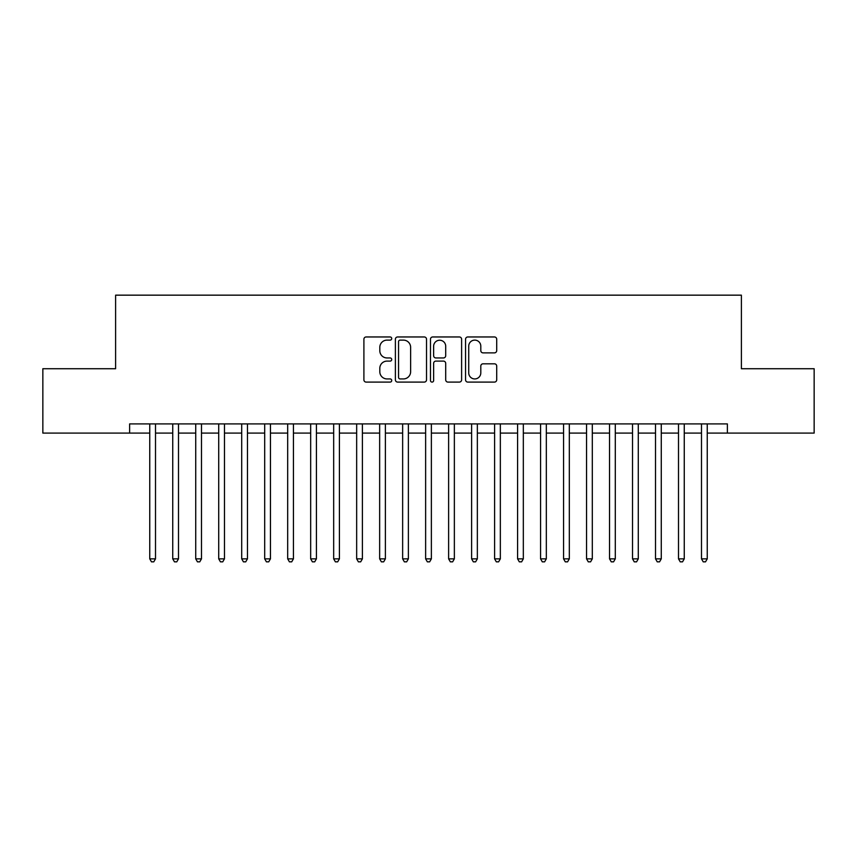 <?xml version="1.0" encoding="UTF-8"?>
<svg xmlns="http://www.w3.org/2000/svg" width="857" height="857" viewBox="0 0 857 857"><rect width="100%" height="100%" fill="white"/><g stroke="black" fill="none" stroke-linecap="round" stroke-linejoin="round"><path stroke-width="1.29" d="M391.713 338.547A1.575 1.575 0 0 0 390.139 336.962L366.164 336.962A2.26 2.26 0 0 0 363.904 339.222L363.904 379.844A2.26 2.26 0 0 0 366.164 382.093L390.139 382.093A1.575 1.575 0 0 0 391.713 380.519A1.575 1.575 0 0 0 390.139 378.933L387.032 378.933A7.22 7.22 0 0 1 379.812 371.713L379.812 368.328A7.22 7.22 0 0 1 387.032 361.108L390.139 361.108A1.575 1.575 0 0 0 391.713 359.533A1.575 1.575 0 0 0 390.139 357.947L387.032 357.947A7.22 7.22 0 0 1 379.812 350.727L379.812 347.342A7.22 7.22 0 0 1 387.032 340.122L390.139 340.122A1.575 1.575 0 0 0 391.713 338.547M494.446 352.87A2.26 2.26 0 0 0 496.706 350.62L496.706 339.222A2.26 2.26 0 0 0 494.446 336.962L467.826 336.962A2.26 2.26 0 0 0 465.565 339.222L465.565 379.844A2.26 2.26 0 0 0 467.826 382.093L494.446 382.093A2.26 2.26 0 0 0 496.706 379.844L496.706 366.078A2.26 2.26 0 0 0 494.446 363.818L483.048 363.818A2.26 2.26 0 0 0 480.798 366.078L480.798 372.902A6.031 6.031 0 0 1 474.757 378.933A6.031 6.031 0 0 1 468.725 372.902L468.725 346.164A6.031 6.031 0 0 1 474.757 340.122A6.031 6.031 0 0 1 480.798 346.164L480.798 350.62A2.26 2.26 0 0 0 483.048 352.87L494.446 352.87M707.25 433.096L727.368 433.096L727.368 423.904L129.632 423.904L129.632 433.096L149.75 433.096M727.368 433.096L814.15 433.096L814.15 368.724L741.391 368.724L741.391 295.162L115.609 295.162L115.609 368.724L42.85 368.724L42.85 433.096L129.632 433.096M426.529 339.222A2.26 2.26 0 0 0 424.269 336.962L397.637 336.962A2.26 2.26 0 0 0 395.388 339.222L395.388 379.844A2.26 2.26 0 0 0 397.637 382.093L424.269 382.093A2.26 2.26 0 0 0 426.529 379.844L426.529 339.222M432.731 336.962L459.363 336.962A2.26 2.26 0 0 1 461.612 339.222L461.612 379.844A2.26 2.26 0 0 1 459.363 382.093L447.965 382.093A2.26 2.26 0 0 1 445.704 379.844L445.704 363.368A2.26 2.26 0 0 0 443.455 361.108L435.892 361.108A2.26 2.26 0 0 0 433.631 363.368L433.631 380.519A1.575 1.575 0 0 1 432.057 382.093A1.575 1.575 0 0 1 430.471 380.519L430.471 339.222A2.26 2.26 0 0 1 432.731 336.962M155.503 433.096L172.739 433.096M178.492 433.096L195.728 433.096M201.481 433.096L218.717 433.096M224.47 433.096L241.706 433.096M247.459 433.096L264.695 433.096M270.448 433.096L287.684 433.096M293.437 433.096L310.673 433.096M316.426 433.096L333.673 433.096M339.415 433.096L356.662 433.096M362.404 433.096L379.651 433.096M385.393 433.096L402.64 433.096M408.382 433.096L425.629 433.096M431.371 433.096L448.618 433.096M454.36 433.096L471.607 433.096M477.349 433.096L494.596 433.096M500.338 433.096L517.585 433.096M523.327 433.096L540.574 433.096M546.327 433.096L563.563 433.096M569.316 433.096L586.552 433.096M592.305 433.096L609.541 433.096M615.294 433.096L632.53 433.096M638.283 433.096L655.519 433.096M661.272 433.096L678.508 433.096M684.261 433.096L701.497 433.096M400.123 340.122A1.575 1.575 0 0 0 398.548 341.707L398.548 377.359A1.575 1.575 0 0 0 400.123 378.933L403.401 378.933A7.22 7.22 0 0 0 410.621 371.713L410.621 347.342A7.22 7.22 0 0 0 403.401 340.122L400.123 340.122M445.704 346.271A6.031 6.031 0 0 0 439.673 340.24A6.031 6.031 0 0 0 433.631 346.271L433.631 355.698A2.26 2.26 0 0 0 435.892 357.947L443.455 357.947A2.26 2.26 0 0 0 445.704 355.698L445.704 346.271M155.503 423.904L155.503 558.85L149.75 558.85L149.75 423.904M155.503 558.85L153.778 561.838L151.475 561.838L149.75 558.85M178.492 423.904L178.492 558.85L172.739 558.85L172.739 423.904M178.492 558.85L176.767 561.838L174.464 561.838L172.739 558.85M201.481 423.904L201.481 558.85L195.728 558.85L195.728 423.904M201.481 558.85L199.756 561.838L197.453 561.838L195.728 558.85M224.47 423.904L224.47 558.85L218.717 558.85L218.717 423.904M224.47 558.85L222.745 561.838L220.442 561.838L218.717 558.85M247.459 423.904L247.459 558.85L241.706 558.85L241.706 423.904M247.459 558.85L245.734 561.838L243.431 561.838L241.706 558.85M270.448 423.904L270.448 558.85L264.695 558.85L264.695 423.904M270.448 558.85L268.723 561.838L266.42 561.838L264.695 558.85M293.437 423.904L293.437 558.85L287.684 558.85L287.684 423.904M293.437 558.85L291.712 561.838L289.409 561.838L287.684 558.85M316.426 423.904L316.426 558.85L310.673 558.85L310.673 423.904M316.426 558.85L314.701 561.838L312.398 561.838L310.673 558.85M339.415 423.904L339.415 558.85L333.673 558.85L333.673 423.904M339.415 558.85L337.69 561.838L335.387 561.838L333.673 558.85M362.404 423.904L362.404 558.85L356.662 558.85L356.662 423.904M362.404 558.85L360.679 561.838L358.387 561.838L356.662 558.85M385.393 423.904L385.393 558.85L379.651 558.85L379.651 423.904M385.393 558.85L383.668 561.838L381.376 561.838L379.651 558.85M408.382 423.904L408.382 558.85L402.64 558.85L402.64 423.904M408.382 558.85L406.657 561.838L404.365 561.838L402.64 558.85M431.371 423.904L431.371 558.85L425.629 558.85L425.629 423.904M431.371 558.85L429.646 561.838L427.354 561.838L425.629 558.85M454.36 423.904L454.36 558.85L448.618 558.85L448.618 423.904M454.36 558.85L452.635 561.838L450.343 561.838L448.618 558.85M477.349 423.904L477.349 558.85L471.607 558.85L471.607 423.904M477.349 558.85L475.624 561.838L473.332 561.838L471.607 558.85M500.338 423.904L500.338 558.85L494.596 558.85L494.596 423.904M500.338 558.85L498.613 561.838L496.321 561.838L494.596 558.85M523.327 423.904L523.327 558.85L517.585 558.85L517.585 423.904M523.327 558.85L521.613 561.838L519.31 561.838L517.585 558.85M546.327 423.904L546.327 558.85L540.574 558.85L540.574 423.904M546.327 558.85L544.602 561.838L542.299 561.838L540.574 558.85M569.316 423.904L569.316 558.85L563.563 558.85L563.563 423.904M569.316 558.85L567.591 561.838L565.288 561.838L563.563 558.85M592.305 423.904L592.305 558.85L586.552 558.85L586.552 423.904M592.305 558.85L590.58 561.838L588.277 561.838L586.552 558.85M615.294 423.904L615.294 558.85L609.541 558.85L609.541 423.904M615.294 558.85L613.569 561.838L611.266 561.838L609.541 558.85M638.283 423.904L638.283 558.85L632.53 558.85L632.53 423.904M638.283 558.85L636.558 561.838L634.255 561.838L632.53 558.85M661.272 423.904L661.272 558.85L655.519 558.85L655.519 423.904M661.272 558.85L659.547 561.838L657.244 561.838L655.519 558.85M684.261 423.904L684.261 558.85L678.508 558.85L678.508 423.904M684.261 558.85L682.536 561.838L680.233 561.838L678.508 558.85M707.25 423.904L707.25 558.85L701.497 558.85L701.497 423.904M707.25 558.85L705.525 561.838L703.222 561.838L701.497 558.85"/></g></svg>
